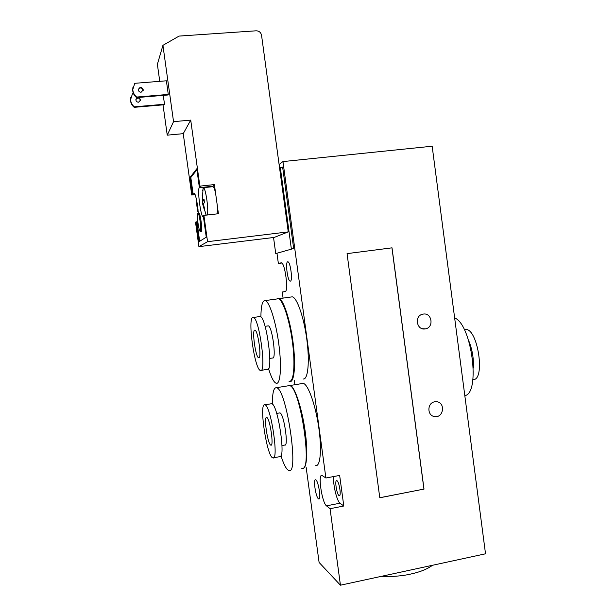 <?xml version="1.0" encoding="UTF-8"?>
<svg xmlns="http://www.w3.org/2000/svg" width="616" height="616" viewBox="0 0 616 616"><rect width="100%" height="100%" fill="white"/><g stroke="black" fill="none" stroke-linecap="round" stroke-linejoin="round"><path stroke-width="0.92" d="M276.792 298.983L278.186 298.206C282.713 297.474 290.013 318.572 293.077 342.527C296.211 366.505 294.025 384.661 288.989 381.242M277.801 298.721L278.324 298.768C282.775 299.491 289.466 319.465 292.415 341.942C295.426 364.426 293.786 382.421 289.289 381.189M277.092 298.937L277.47 298.421M254.862 330.13L254.947 330.145C258.058 330.291 261.969 359.421 258.658 357.781C255.571 357.519 251.682 329.221 254.862 330.13M253.122 317.44L253.338 317.471C259.29 317.633 266.813 373.743 260.46 370.455C254.547 369.846 247.124 316.285 253.122 317.44M259.467 316.601L260.175 316.501C266.358 316.624 273.843 372.634 267.259 369.392L261.138 370.355M267.829 325.926L268.276 325.864C272.187 325.98 276.707 359.875 272.572 357.996L269.823 358.42M260.907 316.947C260.968 306.591 262.231 301.116 264.703 300.539L265.196 300.585C269.369 301.347 275.829 321.437 278.802 343.99C281.835 366.551 280.473 384.561 276.245 383.283C273.843 382.436 271.279 377.554 268.545 368.637M287.888 385.847L290.051 385.162C294.702 386.486 301.948 407.992 305.136 431.123C308.4 454.285 306.545 471.409 301.64 468.198M288.542 385.277L288.18 385.801L289.666 385.685C300.231 386.756 313.082 472.88 301.94 468.137M266.867 417.533C270 418.618 274.082 446.692 270.886 445.145C267.767 444.921 263.425 416.054 266.705 417.463L266.867 417.533M265.134 404.912C271.086 406.429 279.087 460.984 272.903 457.896C266.89 457.288 258.605 402.24 264.895 404.82L265.134 404.912M270.986 403.811L271.918 403.788C278.093 405.266 286.094 459.713 279.679 456.679L273.558 457.773M279.464 412.959L280.088 412.959C284.007 414.121 288.781 446.831 284.777 445.068L281.997 445.56M272.472 404.188C272.334 393.062 273.635 387.572 276.376 387.71L276.646 387.795C286.548 388.973 299.407 475.421 288.927 470.532C286.517 469.723 283.868 464.818 280.973 455.809M472.888 379.587C485.654 381.158 478.039 328.436 465.65 329.445L464.287 329.637M473.358 368.037C473.843 358.45 472.256 349.226 468.583 340.348M464.818 395.649C480.773 393.447 471.756 324.155 454.639 317.925M423.215 314.091C432.001 312.428 434.218 327.589 425.387 328.859C416.739 330.854 413.921 315.916 422.63 314.206L423.215 314.091M434.781 401.794L436.405 401.717C445.622 402.079 443.828 418.072 434.734 416.57C426.942 415.969 426.988 402.741 434.781 401.794M279.564 167.899L282.629 167.121L293.67 248.494L275.737 253.592L273.543 237.506M293.67 248.494L275.737 253.592M280.288 167.367L291.337 248.787M306.152 467.367L319.103 562.454L340.44 585.2L485.523 553.799L432.163 146.215L282.96 161.577L279.102 164.503M336.99 480.711C339.27 481.858 341.503 496.38 339.293 495.688L339 495.557C336.706 494.225 334.526 479.949 336.721 480.596L336.99 480.711M290.321 281.135L290.151 281.127C287.433 280.981 285.077 260.799 287.911 261.823C290.506 261.885 292.923 281.289 290.321 281.135M318.434 498.806C315.754 497.066 313.013 478.925 315.561 479.756C318.133 479.641 321.544 499.876 318.788 498.975L318.434 498.806M290.945 297.02L292.261 296.835C297.004 297.513 303.942 317.379 306.868 339.77C309.848 362.17 307.915 380.149 303.126 378.971M301.902 383.583L303.18 383.375C307.854 383.945 315.13 403.557 318.534 425.979C322.006 448.41 320.528 466.674 315.754 465.604M347.062 253.63L391.945 247.84L423.939 489.096L379.779 497.72M423.939 489.096L379.787 497.774L347.054 253.623L391.945 247.84M392.015 247.825L424.016 489.135M326.48 505.844C322.037 502.895 317.694 474.012 321.899 475.375L325.895 478.001L339.655 475.421L343.797 506.013L330.06 508.7L326.48 505.844L340.032 503.203L343.797 506.013M333.672 476.538C332.794 484.107 336.844 501.224 340.032 503.203M281.797 263.024L278.363 263.463L281.343 262.786C285.131 262.809 288.812 292.153 284.985 291.699L282.251 291.976L285.324 291.56M340.44 585.2L330.06 508.7M325.895 478.001L282.96 161.577M276.992 253.43L278.363 263.463M282.251 291.976L283.083 298.106M294.294 380.388L294.887 384.715M198.005 223.169C197.235 216.909 197.235 213.567 197.998 213.136C199.569 213.375 201.855 232.679 200.177 231.485C199.453 230.808 198.722 228.035 198.005 223.169M198.76 213.051L198.937 213.028C200.516 213.267 202.803 232.571 201.109 231.377L200.354 231.47M198.26 212.589L196.904 206.144L196.766 201.009M196.951 205.629L197.513 205.559M197.182 203.403L197.466 205.251M197.875 208.416L198.013 209.71M196.904 206.144L197.582 206.067M197.343 209.325L198.229 213.105M197.397 208.832L197.821 208.785M202.695 204.112L202.187 194.895L202.587 194.856M202.364 200.485L204.15 200.285M202.187 194.895L202.602 194.487L202.772 200.092L204.112 199.946M202.772 200.092L204.05 199.384L204.52 202.772L203.242 203.465L204.597 208.94L204.181 209.294L202.772 204.389M202.279 201.055L204.219 200.839M202.826 203.842L203.295 203.788M207.392 214.992C207.985 212.281 207.815 207.315 206.891 200.092L205.952 194.564C205.082 190.406 204.281 188.111 203.557 187.68L202.602 190.614M205.79 214.152L206.237 215.123M216.963 213.898C217.425 212.304 217.502 209.278 217.194 204.812L215.631 193.509C214.738 189.358 213.906 187.071 213.136 186.648L203.557 187.68M133.503 93.632L132.471 93.717L130.6 99.684C130.808 102.541 132.047 104.928 134.311 106.83L134.188 107.33C131.932 105.428 130.7 103.049 130.492 100.2L130.738 97.567M136.675 97.058L168.276 94.433L166.382 80.804L134.75 83.314L132.794 89.559C133.01 92.554 134.303 95.056 136.675 97.058L136.536 97.605C134.18 95.603 132.887 93.116 132.671 90.121L132.933 87.357M140.479 100.824L140.502 100.47C139.378 97.705 137.838 97.374 135.882 99.476M138.577 102.21C137.006 102.156 136.105 101.363 135.867 99.815C137.383 96.828 138.977 96.874 140.633 99.961L138.577 102.21M143.128 90.791L143.151 90.437C141.98 87.541 140.371 87.187 138.315 89.366M141.141 92.223C139.493 92.169 138.546 91.33 138.307 89.713C139.894 86.587 141.557 86.64 143.297 89.874L141.141 92.223M163.271 95.38L164.511 104.25L134.311 106.83M168.276 94.433L168.068 94.98L136.536 97.605M164.511 104.25L164.318 104.751L134.188 107.33M159.752 81.327L157.38 64.287L162.932 45.338L179.087 36.082L256.179 30.808C259.082 30.9 260.876 32.402 261.554 35.305L288.257 231.878L274.22 237.422L198.906 246.646L195.518 222.207L196.951 221.683L199.669 241.264M162.932 45.338L173.543 121.66L167.244 135.158L163.024 104.859M189.913 177.593L190.821 177.5L193.162 194.363L192.254 194.464L189.913 177.593L196.789 168.792L199.276 186.771L199.861 186.132L190.721 120.112L173.543 121.66M199.861 186.132L214.399 184.577L215.631 193.509M217.194 204.812L218.418 213.729L203.911 215.392L203.311 215.877L206.26 237.191L198.814 241.788L196.042 221.783M198.906 246.646L207.546 241.68L203.911 215.392M207.546 241.68L288.257 231.878M190.721 120.112L183.237 133.664L167.244 135.158M199.276 186.771L200.246 186.663L199.291 187.703C197.197 189.243 200.654 216.278 202.987 216.609L203.395 216.478M196.928 169.754L190.821 177.5M198.29 213.105C197.336 202.41 196.019 195.826 194.325 193.362L193.162 194.363M196.951 221.683L197.744 221.044M195.133 194.648L191.745 195.018L192.254 194.464M191.745 195.018L183.237 133.664M214.399 184.577L212.42 186.725M194.009 193.447L194.394 193.401M199.291 187.703L212.689 186.263M253.338 317.471L260.175 316.501M265.08 326.326L268.276 325.864M265.196 300.585L278.324 298.768M264.895 404.82L271.671 403.696M276.692 413.428L279.895 412.889M276.376 387.71L289.381 385.608M465.65 329.445L464.295 329.652M425.379 328.859L422.322 328.713M432.517 565.272C427.235 569.145 419.881 572.095 410.456 574.112C401.224 576.322 387.818 576.93 381.489 576.314M292.261 296.835L279.541 298.598M303.18 383.375L290.583 385.416M198.937 213.028L197.998 213.136M202.71 204.058L206.221 215.1M202.271 200.639L203.118 187.872M196.743 200.885L196.874 205.752M130.492 100.2L130.6 99.684M132.671 90.121L132.794 89.559M140.502 100.47L140.633 99.961M143.151 90.437L143.297 89.874"/></g></svg>
